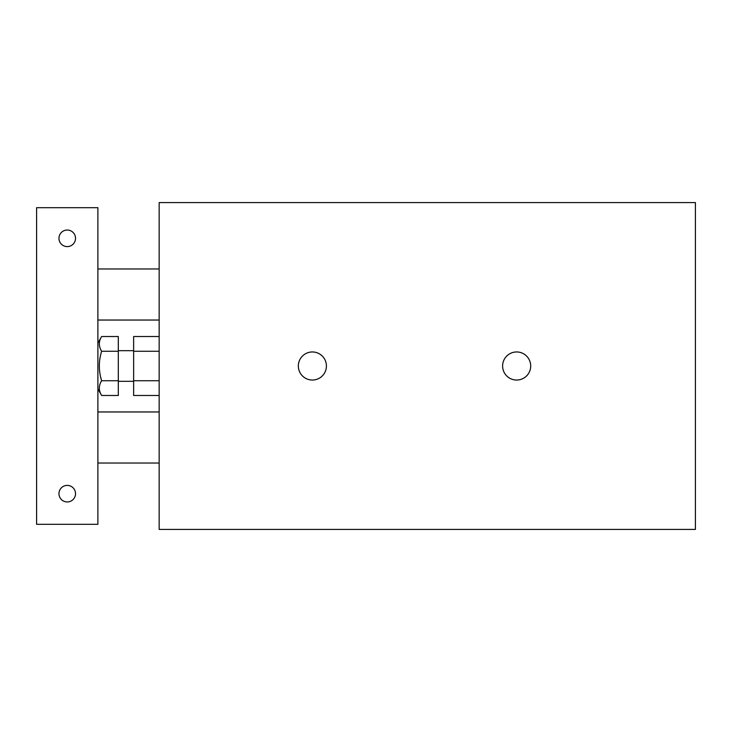 <?xml version="1.0" encoding="UTF-8"?>
<svg xmlns="http://www.w3.org/2000/svg" width="732" height="732" viewBox="0 0 732 732"><rect width="100%" height="100%" fill="white"/><g stroke="black" fill="none" stroke-linecap="round" stroke-linejoin="round"><path stroke-width="1.1" d="M159.164 380.741L133.636 380.741L133.636 395.481L159.164 395.481M159.164 336.519L133.636 336.519L133.636 380.741M159.164 351.259L133.636 351.259M159.164 529.419L159.164 202.581L695.4 202.581L695.4 529.419L159.164 529.419M298.336 366A14.045 14.045 0 0 1 319.399 353.84A14.045 14.045 0 0 1 319.399 378.16A14.045 14.045 0 0 1 298.336 366M502.609 366A14.045 14.045 0 0 1 523.682 353.84A14.045 14.045 0 0 1 523.682 378.16A14.045 14.045 0 0 1 502.609 366M75.524 493.67A8.281 8.281 0 0 1 63.098 500.844A8.281 8.281 0 0 1 63.098 486.506A8.281 8.281 0 0 1 75.524 493.67M75.524 238.33A8.281 8.281 0 0 1 63.098 245.495A8.281 8.281 0 0 1 63.098 231.156A8.281 8.281 0 0 1 75.524 238.33M97.887 207.687L36.6 207.687L36.6 524.313L97.887 524.313L97.887 207.687M101.638 351.259C98.564 361.086 98.564 370.914 101.638 380.741C98.564 385.654 98.564 390.568 101.638 395.481L118.31 395.481L118.31 336.519L101.638 336.519C98.564 341.432 98.564 346.346 101.638 351.259L118.31 351.259M97.887 343.015L101.638 336.519M101.638 380.741L118.31 380.741M97.887 463.036L159.164 463.036M97.887 411.96L159.164 411.96M97.887 320.04L159.164 320.04M97.887 268.964L159.164 268.964M97.887 388.985L101.638 395.481M118.31 381.317L133.636 381.317M118.31 350.683L133.636 350.683"/></g></svg>
